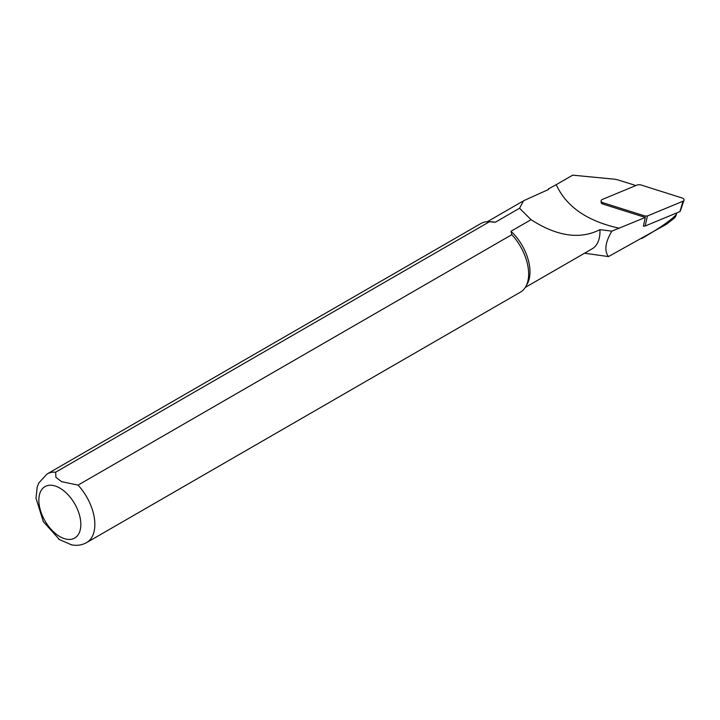 <?xml version="1.0" encoding="UTF-8"?>
<svg xmlns="http://www.w3.org/2000/svg" width="720" height="720" viewBox="0 0 720 720"><rect width="100%" height="100%" fill="white"/><g stroke="black" fill="none" stroke-linecap="round" stroke-linejoin="round"><path stroke-width="1.08" d="M641.745 238.518C659.088 228.483 670.41 220.689 675.72 215.136C676.17 215.586 675.711 216.585 674.325 218.124L666.432 224.262L608.454 256.581C604.116 250.803 605.25 242.325 611.856 231.129L645.3 217.449L643.374 226.197M635.877 185.544L619.254 180.297A19.557 13.077 9.5 0 0 613.314 179.082L572.697 175.158L556.218 184.671C566.289 206.712 587.322 221.229 619.317 228.231M676.332 213.075L675.945 215.613M548.136 189.684A38.601 22.293 60 0 1 548.487 188.874L548.505 189.495L523.548 200.772L519.57 208.242L495.324 222.237A37.944 21.906 -120 0 0 491.49 221.76L488.484 221.697A39.591 22.86 -120 0 0 480.852 223.551L47.052 474.003L38.772 483.003L37.206 487.017L36 498.177L43.326 521.64L59.535 539.64L71.568 544.842M608.454 256.581L584.55 253.215M525.276 287.433L592.119 248.841A37.944 21.906 -120 0 0 599.931 229.653L611.856 231.129M645.3 217.449L602.748 204.012A2.394 1.602 -170.5 0 1 601.119 202.329L601.119 200.853A2.637 1.764 9.5 0 0 602.919 202.707L645.057 216.018L647.424 215.973L683.01 201.213A2.637 1.764 9.5 0 0 684 200.268A2.637 1.764 9.5 0 0 682.263 198.027L640.125 184.716L637.758 184.761L602.172 199.521A2.637 1.764 9.5 0 0 601.119 200.853M70.776 544.671C76.428 545.976 81.72 545.283 86.643 542.583L520.443 292.131A39.591 22.86 -120 0 0 525.87 286.443L527.319 283.806A37.944 21.906 -120 0 0 510.975 231.273L531.054 219.69C557.091 236.421 580.05 239.742 599.931 229.653M510.975 231.273L511.839 234.666L78.039 485.118L61.632 481.671L55.917 477.342L55.656 472.194L489.456 221.742A39.591 22.86 -120 0 0 488.484 221.697M489.456 221.742L495.324 222.237M525.87 286.443A39.591 22.86 -120 0 0 511.839 234.666M58.329 538.785L59.535 539.64M531.054 219.69L519.57 208.242M556.218 184.671L548.487 188.874M647.424 215.973L645.156 226.017L679.941 211.581A0.711 0.477 9.5 0 0 680.202 211.329L684 200.268M645.156 226.017L643.32 226.188M55.656 472.194A39.591 22.86 -120 0 0 47.052 474.003M86.643 542.583A39.591 22.86 -120 0 0 78.039 485.118M59.85 488.088A29.7 17.145 60 0 1 78.03 534.96A29.7 17.145 60 0 1 41.661 513.954A29.7 17.145 60 0 1 59.85 488.088M683.01 201.213L679.941 211.581M602.919 202.707L602.748 204.012M644.769 217.287L645.057 216.018M675.981 215.523L676.899 212.85M487.332 221.715L522.36 201.483"/></g></svg>
